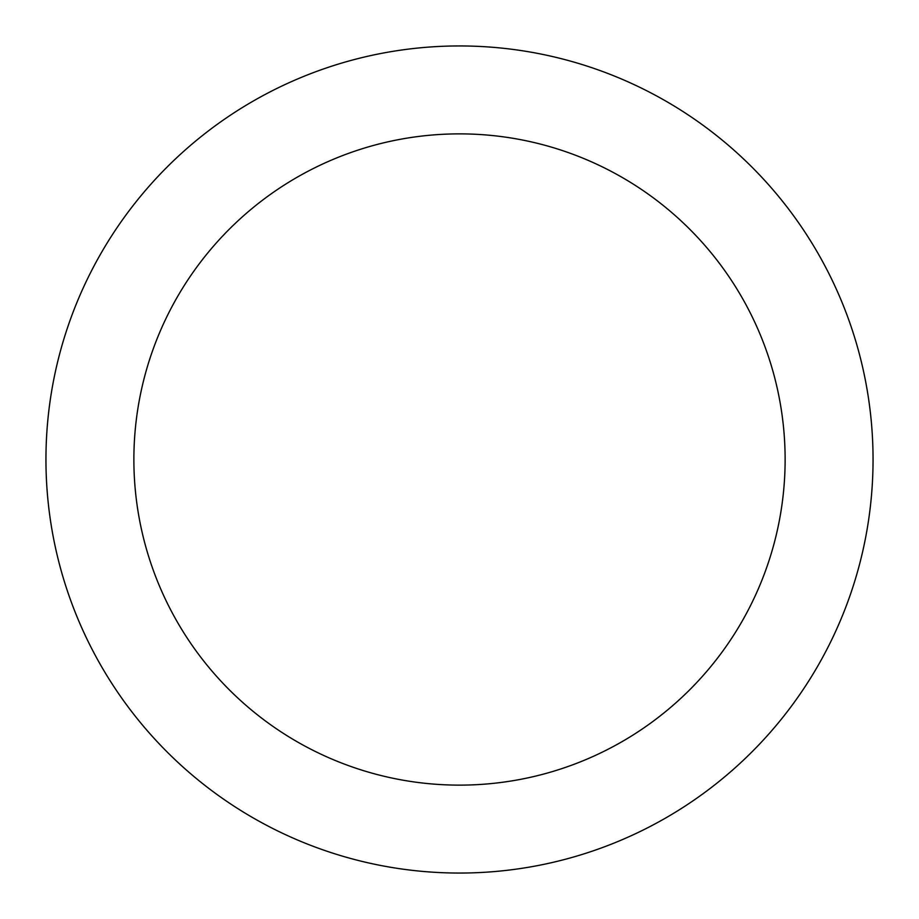 <?xml version="1.0" encoding="UTF-8"?>
<svg xmlns="http://www.w3.org/2000/svg" width="919" height="919" viewBox="0 0 919 919"><rect width="100%" height="100%" fill="white"/><g stroke="black" fill="none" stroke-linecap="round" stroke-linejoin="round"><path stroke-width="1.38" d="M873.05 459.5A413.55 413.55 0 0 1 459.5 873.05A413.55 413.55 0 0 1 45.95 459.5A413.55 413.55 0 0 1 459.5 45.95A413.55 413.55 0 0 1 873.05 459.5M133.875 459.5A325.625 325.625 0 0 1 459.5 133.875A325.625 325.625 0 0 1 785.125 459.5A325.625 325.625 0 0 1 459.5 785.125A325.625 325.625 0 0 1 133.875 459.5"/></g></svg>
